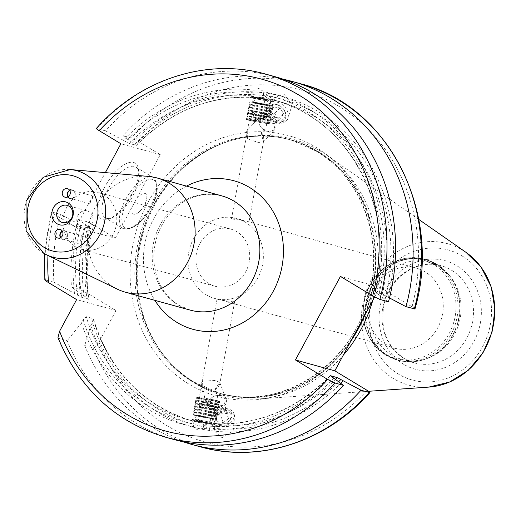 <?xml version="1.0" encoding="UTF-8"?>
<svg xmlns="http://www.w3.org/2000/svg" width="521" height="521" viewBox="0 0 521 521"><rect width="100%" height="100%" fill="white"/><g stroke="black" fill="none" stroke-linecap="round" stroke-linejoin="round"><path stroke-width="0.39" stroke-dasharray="2.6 1.95" d="M269.311 120.064A10.785 0.475 10.2 0 0 269.266 119.999A10.785 0.475 10.2 0 0 254.196 116.899A10.785 0.475 -169.8 0 0 248.152 116.19A10.785 0.475 -169.8 0 0 248.087 116.235A10.785 0.475 -169.8 0 0 263.209 119.387A10.785 0.475 10.2 0 0 269.311 120.064L270.809 117.792A11.853 0.521 10.2 0 1 264.101 117.043A11.853 0.521 -169.8 0 1 247.482 113.585A11.853 0.521 -169.8 0 1 247.553 113.532A11.853 0.521 -169.8 0 1 254.196 114.307A11.853 0.521 10.2 0 1 270.757 117.713A11.853 0.521 10.2 0 1 270.809 117.792M258.357 119.068A11.853 0.521 -169.8 0 0 263.574 119.96A11.853 0.521 10.2 0 0 267.761 120.559L268.328 122.552A11.853 0.521 -169.8 0 0 269.93 122.598A11.853 0.521 -169.8 0 0 269.95 122.578A11.853 0.521 -169.8 0 0 253.33 119.107A11.853 0.521 -169.8 0 0 246.615 118.371A11.853 0.521 -169.8 0 0 246.622 118.397A11.853 0.521 -169.8 0 0 256.417 120.657L258.357 119.068L264.062 117.251L267.761 120.559A11.853 0.521 -169.8 0 0 270.288 120.696A11.853 0.521 -169.8 0 0 270.236 120.631A11.853 0.521 -169.8 0 0 253.668 117.218A11.853 0.521 -169.8 0 0 247.026 116.444A11.853 0.521 -169.8 0 0 246.954 116.483A11.853 0.521 -169.8 0 0 258.357 119.068M255.407 121.673L255.479 121.634A10.667 0.469 10.2 0 1 247.579 119.765A10.667 0.469 10.2 0 1 253.61 120.41A10.667 0.469 10.2 0 1 268.556 123.555A10.667 0.469 10.2 0 1 267.553 123.549A10.667 0.469 10.2 0 1 262.532 122.871A10.667 0.469 10.2 0 1 255.479 121.634L255.407 121.673A11.853 0.521 10.2 0 1 246.407 119.537A11.853 0.521 10.2 0 1 258.162 121.126A11.853 0.521 10.2 0 1 269.735 123.744A11.853 0.521 10.2 0 1 268.51 123.757L268.328 122.552A11.853 0.521 10.2 0 1 263.235 121.842A11.853 0.521 10.2 0 1 256.417 120.657L260.285 116.522A9.782 7.463 43.4 0 1 266.465 114.718A9.782 7.463 43.4 0 1 274.964 121.035A9.782 7.463 43.4 0 1 274.489 129.963A9.782 7.463 43.4 0 1 268.308 131.767A9.782 7.463 43.4 0 1 259.803 125.45A9.782 7.463 43.4 0 1 260.285 116.522M256.293 102.65A11.853 0.521 -169.8 0 0 249.585 101.921A11.853 0.521 -169.8 0 0 249.585 101.927A11.853 0.521 -169.8 0 0 266.205 105.392A11.853 0.521 -169.8 0 0 272.913 106.134A11.853 0.521 -169.8 0 0 272.913 106.128A11.853 0.521 -169.8 0 0 256.293 102.65M257.113 98.13A11.853 0.521 -169.8 0 0 250.419 97.375A11.853 0.521 -169.8 0 0 250.399 97.394A11.853 0.521 -169.8 0 0 267.019 100.866A11.853 0.521 -169.8 0 0 273.733 101.602A11.853 0.521 -169.8 0 0 273.72 101.575A11.853 0.521 -169.8 0 0 257.113 98.13M388.477 301.828L378.858 294.665A171.266 154.327 105.5 0 0 263.86 91.722L258.859 88.44L254.124 90.179L253.629 92.933L250.653 95.988L250.399 97.394M129.286 143.464A165.502 149.13 105.5 0 1 251.044 95.831C249.846 96.164 252.451 96.821 258.865 97.818L259.171 97.857C212.809 93.982 171.884 109.82 136.391 145.366L129.286 143.464L123.386 140.299A171.266 154.327 105.5 0 1 254.124 90.179M266.628 93.181A171.266 154.327 -74.5 0 0 132.673 142.865L136.105 145.346A165.502 149.13 -74.5 0 1 258.865 97.818C263.157 97.74 265.58 97.114 266.133 95.936L266.628 93.181L269.956 93.708L269.461 96.463L273.134 100.084L273.987 100.195L273.733 101.602M268.51 123.757L266.036 123.236L265.957 127.997L261.171 132.132A9.782 7.463 43.4 0 1 263.177 141.386L263.359 141.725L274.489 129.963M261.171 132.132L263.177 141.386C264.44 141.881 262.786 142.226 258.221 142.422L247.54 138.905L247.228 131.683L247.573 129.976L255.479 121.634M266.036 123.236A8.89 0.391 -169.8 0 0 266.817 123.216A8.89 0.391 -169.8 0 0 254.352 120.611A8.89 0.391 -169.8 0 0 249.325 120.064A8.89 0.391 -169.8 0 0 255.765 121.608M244.102 220.702L236.671 218.651L231.5 218.866L244.102 220.702M221.953 300.226L234.554 302.063L229.383 302.284L221.953 300.226M215.948 400.89A8.89 0.391 -169.8 0 0 216.729 400.87A8.89 0.391 -169.8 0 0 204.265 398.265A8.89 0.391 -169.8 0 0 199.237 397.712A8.89 0.391 -169.8 0 0 205.678 399.255L201.047 387.65L204.069 379.874L215.264 380.564L219.706 382.362L214.672 389.903L217.596 396.09L215.948 400.89L217.465 401.203A10.667 0.469 -169.8 0 0 218.475 401.163A10.667 0.469 -169.8 0 0 203.522 398.057A10.667 0.469 -169.8 0 0 197.498 397.38A10.667 0.469 -169.8 0 0 205.391 399.288L205.678 399.255M226.147 399.392A9.782 6.975 -20.1 0 0 220.728 395.517A9.782 6.975 -20.1 0 0 210.784 398.337A9.782 6.975 -20.1 0 0 207.781 406.106A9.782 6.975 -20.1 0 0 213.2 409.975A9.782 6.975 -20.1 0 0 223.144 407.162A9.782 6.975 -20.1 0 0 226.147 399.392L219.706 382.362A9.782 6.975 -20.1 0 1 214.672 389.903M245.228 222.109A41.485 37.382 -74.5 0 0 236.723 218.442A41.485 37.382 -74.5 0 0 191.285 243.6A41.485 37.382 -74.5 0 0 206.114 294.749A41.485 37.382 105.5 0 0 214.613 298.416A41.485 37.382 105.5 0 0 260.057 273.258A41.485 37.382 105.5 0 0 245.228 222.109M394.514 348.158A41.485 37.382 105.5 0 0 439.958 323A41.485 37.382 105.5 0 0 425.123 271.851A41.485 37.382 -74.5 0 0 416.624 268.185A41.485 37.382 -74.5 0 0 371.18 293.343A41.485 37.382 -74.5 0 0 386.009 344.492A41.485 37.382 105.5 0 0 394.514 348.158L225.248 301.359M247.573 129.976A9.782 7.463 -136.6 0 0 247.54 138.905M266.094 116.124A8.727 6.662 -136.6 0 0 259.145 122.5A8.727 6.662 -136.6 0 0 267.742 131.344A8.727 6.662 43.4 0 0 274.697 124.968A8.727 6.662 43.4 0 0 266.094 116.124M230.705 229.077A29.632 26.701 -74.5 0 1 236.781 231.695A29.632 26.701 105.5 0 1 247.371 268.23A29.632 26.701 105.5 0 1 214.912 286.205A29.632 26.701 105.5 0 1 208.843 283.587A29.632 26.701 -74.5 0 1 198.247 247.052A29.632 26.701 -74.5 0 1 230.705 229.077L97.792 192.327A29.632 26.701 -74.5 0 0 65.333 210.302A29.632 26.701 -74.5 0 0 75.929 246.837A29.632 26.701 105.5 0 0 81.999 249.455A29.632 26.701 105.5 0 0 114.457 231.48A29.632 26.701 105.5 0 0 103.868 194.945A29.632 26.701 -74.5 0 0 97.792 192.327M87.261 210.94A8.89 8.01 -74.5 0 1 89.078 211.721A8.89 8.01 105.5 0 1 92.256 222.682A8.89 8.01 105.5 0 1 82.52 228.074A8.89 8.01 105.5 0 1 80.696 227.293A8.89 8.01 -74.5 0 1 77.518 216.332A8.89 8.01 -74.5 0 1 87.261 210.94L67.111 205.365M84.337 245.046C79.765 245 79.251 235.056 83.809 236.339C88.296 236.241 89.351 246.374 84.337 245.046L62.767 239.106A4.148 3.738 105.5 0 1 60.729 237.569M83.809 236.339L64.975 231.109A4.148 3.738 -74.5 0 0 64.604 231.031A4.148 3.738 105.5 0 0 62.442 231.383M93.168 196.104L89.332 203.626L89.69 203.704L93.533 196.183L93.168 196.104M117.284 289.129A59.264 53.402 105.5 0 1 113.35 286.986A59.264 53.402 -74.5 0 1 90.517 218.494A59.264 53.402 -74.5 0 1 148.452 176.417M47.978 255.505A182.396 164.349 105.5 0 1 54.256 214.222L75.903 227.299L105.346 172.62M374.592 297.003L379.816 287.305L340.428 276.417M378.858 294.665L375.127 292.183C396.52 208.96 348.744 118.58 273.974 100.078A165.502 149.13 105.5 0 1 375.426 292.183L382.238 294.072L388.145 297.231A171.266 154.327 -74.5 0 0 269.956 93.708M389.48 297.94L388.145 297.231M414.332 308.973C415.563 309.227 414.801 308.491 412.046 306.778L379.816 287.305M54.256 214.222C51.501 212.509 50.739 211.773 51.97 212.027L60.553 214.398A188.322 169.69 -74.5 0 0 53.93 282.258L44.832 279.907M44.643 253.805L51.364 212.014L51.97 212.027A188.322 169.69 105.5 0 0 45.347 279.888M57.968 337.706L58.612 338.337L67.189 340.708A188.322 169.69 -74.5 0 0 174.327 439.62M274.704 76.6A188.322 169.69 -74.5 0 0 105.529 130.862L96.359 128.446M60.553 214.398L84.311 227A165.502 149.13 -74.5 0 0 81.908 297.413L53.93 282.258M90.752 325.56A171.266 154.327 -74.5 0 0 205.88 429.929L206.375 427.174C206.277 425.937 204.225 424.504 200.227 422.87L192.425 420.766L193.897 424.022L193.402 426.777A171.266 154.327 105.5 0 1 81.465 322.987L83.191 319.777L86.284 316.683L93.096 318.565L92.478 322.349L90.752 325.56L84.715 345.553L93.044 347.859C94.692 347.95 96.672 346.035 98.99 342.108L116.014 310.49L87.964 293.544L79.778 289.409L71.449 287.104L88.961 299.282C85.144 275.902 85.965 252.438 91.422 228.888L84.311 227M81.908 297.413L88.72 299.295A165.502 149.13 -74.5 0 1 91.123 228.882L89.957 227.775A168.465 151.8 -74.5 0 0 86.909 297.791M79.778 289.409A188.322 169.69 105.5 0 1 86.401 221.549L78.072 219.243L89.957 227.775M86.401 221.549L93.643 225.111L115.291 238.188L75.903 227.299M116.014 310.49L76.626 299.595M81.465 322.987L67.189 340.708M192.073 420.74L192.425 420.766A165.502 149.13 105.5 0 1 185.763 419.112L192.575 420.994A165.502 149.13 -74.5 0 1 93.096 318.565L93.422 318.937C110.27 371.792 143.321 405.813 192.575 420.994A165.502 149.13 -74.5 0 0 200.227 422.87M78.404 223.835A171.266 154.327 -74.5 0 0 74.77 293.505M123.386 140.299L105.529 130.862M333.876 378.2A171.266 154.327 105.5 0 1 203.138 428.321L197.29 429.753L193.402 426.777M263.86 91.722L263.359 94.477L267.312 98.417A165.502 149.13 105.5 0 1 273.974 100.078L280.786 101.96A165.502 149.13 -74.5 0 0 273.134 100.084L267.312 98.417M330.275 375.901A165.502 149.13 105.5 0 1 208.7 423.352L203.633 425.566L203.138 428.321M192.425 420.766L185.763 419.112A165.502 149.13 105.5 0 1 86.284 316.683M208.7 423.352C214.6 424.322 216.534 424.915 214.496 425.136L209.709 427.702L209.208 430.457A171.266 154.327 -74.5 0 0 340.734 383.3M215.655 423.54A11.853 0.521 -169.8 0 0 199.035 420.063A11.853 0.521 -169.8 0 0 192.321 419.327A11.853 0.521 -169.8 0 0 192.334 419.353A11.853 0.521 -169.8 0 0 208.941 422.805A11.853 0.521 -169.8 0 0 215.635 423.56A11.853 0.521 -169.8 0 0 215.655 423.54L215.401 424.947L214.496 425.136A165.502 149.13 -74.5 0 0 335.504 379.412M382.238 294.072A165.502 149.13 -74.5 0 0 280.786 101.96L273.134 100.084M87.691 226.407A171.266 154.327 -74.5 0 0 84.057 296.071M78.072 219.243A188.322 169.69 -74.5 0 0 71.449 287.104M283.391 79.283A188.322 169.69 -74.5 0 0 123.054 135.707L132.673 142.865M209.208 430.457L205.88 429.929M84.715 345.553A188.322 169.69 -74.5 0 0 183.164 441.782M115.291 238.188L160.273 154.652L138.625 141.569L131.383 138.006L123.054 135.707M283.854 94.034L292.216 104.48L287.527 119.635L278.598 123.203L270.236 112.757L274.925 97.603L283.854 94.034M221.835 437.855L233.161 430.991L234.613 415.654L227.091 408.692L215.766 415.55L214.313 430.887L221.835 437.855M418.708 219.374L326.452 155.037A132.757 119.622 105.5 0 0 320.382 151.09A132.757 119.622 -74.5 0 0 222.995 143.275A132.757 119.622 -74.5 0 0 164.219 355.856A132.757 119.622 -74.5 0 0 195.219 383.541A132.757 119.622 105.5 0 0 259.022 398.917A132.757 119.622 105.5 0 0 343.209 355.283M326.452 155.037A132.757 119.622 105.5 0 1 372.756 300.409M450.86 277.276A50.374 45.392 105.5 0 0 439.099 266.772A50.374 45.392 -74.5 0 0 428.776 262.324A50.374 45.392 -74.5 0 0 373.59 292.874A50.374 45.392 -74.5 0 0 391.603 354.983A50.374 45.392 105.5 0 0 401.925 359.431A50.374 45.392 105.5 0 0 428.555 357.947L426.406 358.78A52.035 46.883 105.5 0 1 388.236 355.719A52.035 46.883 -74.5 0 1 372.359 285.749A52.035 46.883 -74.5 0 1 437.295 264.609A52.035 46.883 105.5 0 1 449.441 275.459A52.035 46.883 105.5 0 1 426.406 358.78C417.113 362.31 407.806 362.824 398.48 360.324A52.152 46.994 105.5 0 1 387.793 355.713A52.152 46.994 -74.5 0 1 369.148 291.415A52.152 46.994 -74.5 0 1 426.282 259.79L424.543 259.308A52.152 46.994 -74.5 0 0 367.409 290.933A52.152 46.994 -74.5 0 0 386.054 355.237A52.152 46.994 105.5 0 0 396.742 359.842A52.152 46.994 105.5 0 0 453.876 328.217A52.152 46.994 105.5 0 0 435.23 263.913A52.152 46.994 -74.5 0 0 424.543 259.308C399.913 251.747 371.134 270.497 364.765 297.875C359.718 322.701 366.758 341.796 385.892 355.166L398.48 360.324A52.152 46.994 105.5 0 0 455.608 328.699A52.152 46.994 105.5 0 0 436.963 264.394A52.152 46.994 -74.5 0 0 426.282 259.79L437.126 264.466L449.441 275.459L450.86 277.276A50.374 45.392 105.5 0 1 428.555 357.947M160.273 154.652L120.885 143.763M104.584 187.241A32.595 13.702 121.1 0 0 108.707 219.015A32.595 13.702 121.1 0 0 131.839 194.776A32.595 13.702 121.1 0 0 138.586 169.572A32.595 13.702 121.1 0 0 125.437 164.017A32.595 13.702 121.1 0 0 104.584 187.241M139.035 172.907A29.632 12.458 -58.9 0 0 135.838 167.039A29.632 12.458 -58.9 0 0 108.127 188.973A29.632 12.458 121.1 0 0 105.19 217.765A29.632 12.458 121.1 0 0 111.872 217.863A29.632 12.458 121.1 0 0 132.901 195.824A29.632 12.458 -58.9 0 0 139.035 172.907L138.586 169.572M134.431 202.435A11.853 4.982 -58.9 0 1 143.503 193.421A11.853 4.982 -58.9 0 1 146.466 199.817A11.853 4.982 -58.9 0 1 144.337 205.17A11.853 4.982 121.1 0 1 139.146 211.923A11.853 4.982 121.1 0 1 132.36 212.939A11.853 4.982 121.1 0 1 134.431 202.435M268.621 104.259A12.152 9.274 -136.6 0 1 276.299 102.018A12.152 9.274 43.4 0 1 286.863 109.866A12.152 9.274 43.4 0 1 286.27 120.963A12.152 9.274 43.4 0 1 278.598 123.203A12.152 9.274 -136.6 0 1 268.028 115.356A12.152 9.274 -136.6 0 1 268.621 104.259L274.925 97.603M277.869 121.96A10.081 7.698 43.4 0 1 267.937 111.741A10.081 7.698 43.4 0 1 275.967 104.382A10.081 7.698 43.4 0 1 285.899 114.6A10.081 7.698 43.4 0 1 277.869 121.96M276.605 104.864A8.89 6.786 -136.6 0 0 269.526 111.351A8.89 6.786 -136.6 0 0 278.286 120.358A8.89 6.786 43.4 0 0 285.371 113.871A8.89 6.786 43.4 0 0 276.605 104.864M281.053 118.26L274.958 117.29L271.35 111.644L273.838 106.961L279.94 107.932L283.548 113.578L281.053 118.26L275.791 123.822L269.696 122.852L266.088 117.205L268.575 112.523L274.671 113.493L278.279 119.14L275.791 123.822M274.958 117.29L269.696 122.852M283.548 113.578L278.279 119.14M279.94 107.932L274.671 113.493M273.838 106.961L268.575 112.523M271.35 111.644L266.088 117.205M217.739 426.647A12.152 8.662 -20.1 0 0 230.093 423.15A12.152 8.662 -20.1 0 0 233.825 413.498A12.152 8.662 -20.1 0 0 227.091 408.692A12.152 8.662 159.9 0 0 214.737 412.183A12.152 8.662 159.9 0 0 211.005 421.841A12.152 8.662 159.9 0 0 217.739 426.647M226.01 409.428A10.081 7.19 -20.1 0 0 213.148 415.458A10.081 7.19 -20.1 0 0 218.247 424.335A10.081 7.19 -20.1 0 0 231.116 418.311A10.081 7.19 -20.1 0 0 226.01 409.428M218.996 424.237A8.89 6.337 159.9 0 1 214.496 416.409A8.89 6.337 159.9 0 1 225.84 411.102A8.89 6.337 -20.1 0 1 230.334 418.93A8.89 6.337 -20.1 0 1 218.996 424.237M227.749 413.772L221.646 412.801L216.319 416.702L217.088 421.567L223.183 422.531L228.511 418.637L227.749 413.772L224.896 405.963L218.794 404.999L213.467 408.894L214.235 413.759L220.331 414.729L225.658 410.828L224.896 405.963M221.646 412.801L218.794 404.999M228.511 418.637L225.658 410.828M216.319 416.702L213.467 408.894M217.088 421.567L214.235 413.759M223.183 422.531L220.331 414.729M269.839 117.153A10.785 0.475 10.2 0 0 269.793 117.088A10.785 0.475 10.2 0 0 254.717 113.982A10.785 0.475 -169.8 0 0 248.68 113.278A10.785 0.475 -169.8 0 0 248.615 113.324A10.785 0.475 -169.8 0 0 263.737 116.476A10.785 0.475 10.2 0 0 269.839 117.153L271.337 114.874A11.853 0.521 10.2 0 1 264.629 114.132A11.853 0.521 -169.8 0 1 248.009 110.667A11.853 0.521 -169.8 0 1 248.081 110.615A11.853 0.521 -169.8 0 1 254.717 111.39A11.853 0.521 10.2 0 1 271.285 114.802A11.853 0.521 10.2 0 1 271.337 114.874M270.366 114.242A10.785 0.475 10.2 0 0 270.321 114.171A10.785 0.475 10.2 0 0 255.244 111.071A10.785 0.475 -169.8 0 0 249.201 110.361A10.785 0.475 -169.8 0 0 249.136 110.413A10.785 0.475 -169.8 0 0 264.264 113.565A10.785 0.475 10.2 0 0 270.366 114.242L271.858 111.963A11.853 0.521 10.2 0 1 265.15 111.22A11.853 0.521 -169.8 0 1 248.537 107.756A11.853 0.521 -169.8 0 1 248.608 107.704A11.853 0.521 -169.8 0 1 255.244 108.479A11.853 0.521 10.2 0 1 271.812 111.891A11.853 0.521 10.2 0 1 271.858 111.963M270.887 111.325A10.785 0.475 10.2 0 0 270.848 111.26A10.785 0.475 10.2 0 0 255.772 108.16A10.785 0.475 -169.8 0 0 249.728 107.45A10.785 0.475 -169.8 0 0 249.663 107.495A10.785 0.475 -169.8 0 0 264.785 110.647A10.785 0.475 10.2 0 0 270.887 111.325L272.385 109.052A11.853 0.521 10.2 0 1 265.677 108.303A11.853 0.521 -169.8 0 1 249.058 104.838A11.853 0.521 -169.8 0 1 249.129 104.793A11.853 0.521 -169.8 0 1 255.772 105.568A11.853 0.521 10.2 0 1 272.333 108.974A11.853 0.521 10.2 0 1 272.385 109.052M271.415 108.414A10.785 0.475 10.2 0 0 271.369 108.348A10.785 0.475 10.2 0 0 256.293 105.242A10.785 0.475 -169.8 0 0 250.256 104.539A10.785 0.475 -169.8 0 0 250.191 104.584A10.785 0.475 -169.8 0 0 265.313 107.736A10.785 0.475 10.2 0 0 271.415 108.414L272.913 106.134L270.288 120.696M257.817 97.101A10.667 0.469 10.2 0 1 272.77 100.201A10.667 0.469 10.2 0 1 266.732 99.563A10.667 0.469 10.2 0 1 251.793 96.418A10.667 0.469 10.2 0 1 257.817 97.101M257.595 102.728A8.864 0.391 -169.8 0 0 252.581 102.181A8.864 0.391 -169.8 0 0 252.587 102.194A8.864 0.391 -169.8 0 0 265 104.773A8.864 0.391 10.2 0 0 270.008 105.34A8.864 0.391 10.2 0 1 270.008 105.34A8.864 0.391 10.2 0 0 257.595 102.728M264.727 105.177A8.401 0.371 -169.8 0 0 269.468 105.711A8.401 0.371 -169.8 0 0 269.481 105.691A8.401 0.371 -169.8 0 0 257.706 103.236A8.401 0.371 -169.8 0 0 252.952 102.709A8.401 0.371 -169.8 0 0 252.959 102.735A8.401 0.371 -169.8 0 0 264.727 105.177A8.89 3.836 -81 0 0 262.278 98.332M216.567 404.316A11.853 0.521 -169.8 0 0 219.028 404.485A11.853 0.521 -169.8 0 0 219.1 404.446A11.853 0.521 -169.8 0 0 202.48 400.975A11.853 0.521 -169.8 0 0 195.766 400.239A11.853 0.521 -169.8 0 0 195.818 400.304A11.853 0.521 -169.8 0 0 207.169 402.824A11.853 0.521 -169.8 0 0 212.386 403.71A11.853 0.521 10.2 0 0 216.567 404.316L211.897 406.419L207.169 402.824L205.906 400.642A11.853 0.521 -169.8 0 0 212.724 401.828A11.853 0.521 -169.8 0 0 217.817 402.538L216.567 404.316M209.761 418.278A11.853 0.521 -169.8 0 0 216.469 419.014A11.853 0.521 -169.8 0 0 216.469 419.001A11.853 0.521 -169.8 0 0 199.849 415.537A11.853 0.521 -169.8 0 0 193.141 414.794A11.853 0.521 -169.8 0 0 193.141 414.807A11.853 0.521 -169.8 0 0 209.761 418.278M196.788 400.929A10.785 0.475 -169.8 0 1 196.743 400.864A10.785 0.475 -169.8 0 1 202.845 401.541A10.785 0.475 10.2 0 1 217.967 404.693A10.785 0.475 10.2 0 1 217.902 404.739A10.785 0.475 10.2 0 1 211.858 404.035A10.785 0.475 -169.8 0 1 196.788 400.929L195.818 400.304M212.444 400.525A10.667 0.469 -169.8 0 0 217.465 401.203L218.423 401.404A11.853 0.521 -169.8 0 0 219.647 401.398A11.853 0.521 -169.8 0 0 208.074 398.78A11.853 0.521 -169.8 0 0 196.319 397.184A11.853 0.521 -169.8 0 0 205.32 399.327L205.391 399.288A10.667 0.469 -169.8 0 0 212.444 400.525M218.423 401.404L217.817 402.538A11.853 0.521 -169.8 0 0 219.439 402.564A11.853 0.521 -169.8 0 0 219.432 402.538A11.853 0.521 -169.8 0 0 202.819 399.086A11.853 0.521 -169.8 0 0 196.124 398.331A11.853 0.521 -169.8 0 0 196.111 398.35A11.853 0.521 -169.8 0 0 205.906 400.642L205.32 399.327M201.073 387.748A9.782 6.975 159.9 0 1 201.041 387.663A9.782 6.975 159.9 0 1 204.069 379.874M213.35 408.51A8.727 6.226 159.9 0 1 208.934 400.818A8.727 6.226 159.9 0 1 220.07 395.602A8.727 6.226 -20.1 0 1 224.486 403.293A8.727 6.226 -20.1 0 1 213.35 408.51M201.953 403.886A11.853 0.521 -169.8 0 0 195.245 403.143A11.853 0.521 -169.8 0 0 195.297 403.215A11.853 0.521 -169.8 0 0 211.865 406.627A11.853 0.521 10.2 0 0 218.501 407.402A11.853 0.521 10.2 0 0 218.573 407.35A11.853 0.521 10.2 0 0 201.953 403.886M196.261 403.847A10.785 0.475 -169.8 0 1 196.215 403.775A10.785 0.475 -169.8 0 1 202.317 404.452A10.785 0.475 10.2 0 1 217.439 407.604A10.785 0.475 10.2 0 1 217.374 407.656A10.785 0.475 10.2 0 1 211.337 406.947A10.785 0.475 -169.8 0 1 196.261 403.847L195.297 403.215M201.425 406.797A11.853 0.521 -169.8 0 0 194.717 406.054A11.853 0.521 -169.8 0 0 194.769 406.126A11.853 0.521 -169.8 0 0 211.337 409.539A11.853 0.521 10.2 0 0 217.973 410.314A11.853 0.521 10.2 0 0 218.045 410.261A11.853 0.521 10.2 0 0 201.425 406.797M195.733 406.758A10.785 0.475 -169.8 0 1 195.688 406.693A10.785 0.475 -169.8 0 1 201.79 407.37A10.785 0.475 10.2 0 1 216.918 410.522A10.785 0.475 10.2 0 1 216.853 410.568A10.785 0.475 10.2 0 1 210.81 409.864A10.785 0.475 -169.8 0 1 195.733 406.758L194.769 406.126M200.904 409.714A11.853 0.521 -169.8 0 0 194.196 408.972A11.853 0.521 -169.8 0 0 194.242 409.044A11.853 0.521 -169.8 0 0 210.81 412.45A11.853 0.521 10.2 0 0 217.452 413.231A11.853 0.521 10.2 0 0 217.524 413.179A11.853 0.521 10.2 0 0 200.904 409.714M195.206 409.669A10.785 0.475 -169.8 0 1 195.167 409.604A10.785 0.475 -169.8 0 1 201.269 410.281A10.785 0.475 10.2 0 1 216.391 413.433A10.785 0.475 10.2 0 1 216.326 413.479A10.785 0.475 10.2 0 1 210.282 412.775A10.785 0.475 -169.8 0 1 195.206 409.669L194.242 409.044M200.377 412.625A11.853 0.521 -169.8 0 0 193.669 411.883A11.853 0.521 -169.8 0 0 193.721 411.955A11.853 0.521 -169.8 0 0 210.282 415.367A11.853 0.521 10.2 0 0 216.925 416.142A11.853 0.521 10.2 0 0 216.996 416.09A11.853 0.521 10.2 0 0 200.377 412.625M194.685 412.586A10.785 0.475 -169.8 0 1 194.639 412.521A10.785 0.475 -169.8 0 1 200.741 413.192A10.785 0.475 10.2 0 1 215.863 416.351A10.785 0.475 10.2 0 1 215.798 416.396A10.785 0.475 10.2 0 1 209.761 415.686A10.785 0.475 -169.8 0 1 194.685 412.586L193.721 411.955M199.322 421.365A10.667 0.469 -169.8 0 0 193.284 420.727A10.667 0.469 -169.8 0 0 208.237 423.833A10.667 0.469 -169.8 0 0 214.261 424.511A10.667 0.469 -169.8 0 0 199.322 421.365M201.054 416.155A8.864 0.391 10.2 0 1 213.473 418.734A8.864 0.391 10.2 0 1 213.473 418.754A8.864 0.391 10.2 0 1 208.459 418.207A8.864 0.391 -169.8 0 1 196.039 415.608A8.864 0.391 -169.8 0 1 196.046 415.595A8.864 0.391 -169.8 0 1 201.054 416.155M208.348 417.699A8.401 0.371 10.2 0 1 196.573 415.244A8.401 0.371 10.2 0 1 196.586 415.217A8.401 0.371 10.2 0 1 201.327 415.758A8.401 0.371 10.2 0 1 213.096 418.2A8.401 0.371 10.2 0 1 213.102 418.22A8.401 0.371 10.2 0 1 208.348 417.699A8.89 3.836 99 0 1 203.958 422.642A8.89 8.89 0 0 0 213.102 418.22M67.841 196.918A4.448 4.005 -74.5 0 0 70.042 198.605A4.448 4.005 -74.5 0 0 70.439 198.69A4.448 4.005 105.5 0 0 75.141 195.167A4.448 4.005 105.5 0 0 72.412 190.035A4.448 4.005 105.5 0 0 72.015 189.95A4.448 4.005 -74.5 0 0 69.658 190.347M93.533 196.183L72.334 190.321A4.148 3.738 105.5 0 0 71.963 190.237A4.148 3.738 -74.5 0 0 69.801 190.595M68.088 196.782A4.148 3.738 -74.5 0 0 70.127 198.319A4.148 3.738 -74.5 0 0 70.491 198.397A4.148 3.738 105.5 0 0 74.881 195.108A4.148 3.738 105.5 0 0 72.334 190.321M60.104 229.455L65.053 230.823A4.448 4.005 -74.5 0 1 67.789 235.954A4.448 4.005 -74.5 0 1 63.08 239.478A4.448 4.005 105.5 0 1 62.689 239.393A4.448 4.005 105.5 0 1 60.488 237.706M62.305 231.135A4.448 4.005 105.5 0 1 64.656 230.738A4.448 4.005 -74.5 0 1 65.053 230.823M64.975 231.109A4.148 3.738 -74.5 0 1 67.528 235.902A4.148 3.738 -74.5 0 1 63.132 239.185A4.148 3.738 105.5 0 1 62.767 239.106M256.781 111.494L252.757 111.064L266.752 113.578L256.781 111.494A8.89 3.836 99 0 0 259.119 115.812A8.89 3.836 -81 0 0 259.302 115.851A8.89 8.89 0 0 0 266.745 113.591L266.14 116.86L252.164 114.314L266.166 116.841M203.919 404.53L213.89 406.614L199.888 404.088L203.919 404.53M203.327 407.793L213.297 409.877L199.302 407.35L203.327 407.793A8.89 3.836 -81 0 1 206.752 405.077A8.89 3.836 -81 0 1 206.935 405.117A8.89 3.836 99 0 1 209.273 409.434M43.725 253.265A44.878 40.443 105.5 0 1 26.434 201.399A44.878 40.443 105.5 0 1 70.302 169.54M221.822 195.876A59.264 53.402 -74.5 0 0 156.899 231.819A59.264 53.402 -74.5 0 0 178.084 304.889A59.264 53.402 -74.5 0 0 190.23 310.125L178.898 305.234C169.683 299.627 162.78 291.298 158.195 280.252C153.115 267.306 152.464 253.649 156.235 239.282C159.348 228.25 164.734 218.781 172.386 210.881C182.851 199.484 201.712 190.666 221.822 195.876M186.492 186.108A77.049 69.423 -74.5 0 0 154.906 300.356M165.75 437.249A188.322 169.69 105.5 0 1 58.612 338.337M96.952 128.492A188.322 169.69 105.5 0 1 266.12 74.229M80.67 225.209A168.465 151.8 -74.5 0 0 77.616 295.225M376.592 293.297A168.465 151.8 -74.5 0 0 263.359 94.477M203.633 425.566A168.465 151.8 -74.5 0 0 331.61 376.833M253.629 92.933A168.465 151.8 -74.5 0 0 125.652 141.666M83.191 319.777A168.465 151.8 -74.5 0 0 193.897 424.022M269.461 96.463A168.465 151.8 105.5 0 1 385.879 295.863M338.63 381.737A168.465 151.8 105.5 0 1 209.709 427.702M134.939 144.239A168.465 151.8 105.5 0 1 266.133 95.936M206.375 427.174A168.465 151.8 105.5 0 1 92.478 322.349M300.552 83.751A188.322 169.69 -74.5 0 0 131.383 138.006M93.044 347.859A188.322 169.69 -74.5 0 0 200.181 446.771M87.964 293.544A182.396 164.349 105.5 0 1 93.643 225.111M138.625 141.569A182.396 164.349 105.5 0 1 338.826 106.264A182.396 164.349 105.5 0 1 412.046 306.778M367.064 390.32A182.396 164.349 105.5 0 1 98.99 342.108M351.362 340.141A135.128 121.758 105.5 0 1 189.149 384.244A135.128 121.758 -74.5 0 1 147.905 202.539A135.128 121.758 -74.5 0 1 316.547 147.645A135.128 121.758 105.5 0 1 363.28 318.005M316.351 151.168A131.572 118.554 105.5 0 1 363.391 313.382A131.572 118.554 105.5 0 1 219.269 393.173A131.572 118.554 105.5 0 1 192.308 381.548A131.572 118.554 -74.5 0 1 145.274 219.328A131.572 118.554 -74.5 0 1 289.396 139.543A131.572 118.554 -74.5 0 1 316.351 151.168M361.756 320.845A131.572 118.554 105.5 0 0 317.777 151.559A131.572 118.554 -74.5 0 0 290.816 139.934A131.572 118.554 -74.5 0 0 146.694 219.725A131.572 118.554 -74.5 0 0 193.734 381.939A131.572 118.554 105.5 0 0 220.689 393.563L219.269 393.173C279.588 411.779 351.278 366.029 368.36 297.511C384.7 241.177 361.893 177.544 316.188 151.097L290.816 139.934C267.794 133.741 244.727 135.03 221.614 143.809A131.696 118.664 -74.5 0 0 163.307 354.69A131.696 118.664 -74.5 0 0 194.059 382.153A131.696 118.664 105.5 0 0 350.783 341.222M353.707 335.811A131.572 118.554 105.5 0 1 220.689 393.563L193.897 382.01C182.181 374.912 171.989 365.807 163.307 354.69L164.219 355.856M222.995 143.275L221.614 143.809A131.696 118.664 -74.5 0 1 318.22 151.559A131.696 118.664 105.5 0 1 364.739 315.296M428.77 387.103A73.344 66.089 105.5 0 1 393.518 378.611A73.344 66.089 105.5 0 1 371.134 279.985A73.344 66.089 105.5 0 1 462.668 250.191A73.344 66.089 105.5 0 1 466.021 252.372M462.023 255.909A67.476 60.801 105.5 0 1 482.615 346.647A67.476 60.801 105.5 0 1 398.402 374.058A67.476 60.801 105.5 0 1 377.81 283.326A67.476 60.801 105.5 0 1 462.023 255.909M403.671 364.277A56.301 50.732 105.5 0 1 386.491 288.569A56.301 50.732 105.5 0 1 456.754 265.69A56.301 50.732 105.5 0 1 473.934 341.405A56.301 50.732 105.5 0 1 403.671 364.277M403.99 358.402A50.374 45.392 105.5 0 1 385.976 296.293A50.374 45.392 105.5 0 1 441.163 265.749A50.374 45.392 105.5 0 1 451.486 270.197A50.374 45.392 105.5 0 1 469.493 332.307A50.374 45.392 105.5 0 1 414.312 362.857A50.374 45.392 105.5 0 1 403.99 358.402M433.687 264.538A51.11 46.056 -74.5 0 0 369.897 285.3A51.11 46.056 -74.5 0 0 385.494 354.033A51.11 46.056 105.5 0 0 449.284 333.271A51.11 46.056 105.5 0 0 433.687 264.538M125.613 199.543A29.632 12.458 -58.9 0 1 153.33 177.602A29.632 12.458 -58.9 0 1 150.387 206.394A29.632 12.458 -58.9 0 1 122.676 228.328A29.632 12.458 -58.9 0 1 125.613 199.543M127.743 200.585A27.854 11.709 -58.9 0 1 152.516 179.413A27.854 11.709 -58.9 0 1 151.025 207.019A27.854 11.709 -58.9 0 1 126.251 228.191A27.854 11.709 -58.9 0 1 127.743 200.585M258.077 97.173A10.049 0.443 10.2 0 1 271.226 99.752A10.049 0.443 10.2 0 1 266.472 99.491L271.715 100.149L270.783 101.067A8.864 0.391 10.2 0 1 265.769 100.52A8.864 0.391 -169.8 0 1 253.349 97.922L252.802 96.737L266.452 99.485A10.049 0.443 -169.8 0 1 253.323 96.913A10.049 0.443 -169.8 0 1 258.077 97.173M252.959 102.735L252.587 102.194L253.349 97.922A8.864 0.391 -169.8 0 1 258.364 98.476A8.864 0.391 10.2 0 1 270.783 101.067L270.015 105.327L269.468 105.711M199.582 421.437A10.049 0.443 -169.8 0 0 194.828 421.176A10.049 0.443 -169.8 0 0 207.977 423.762A10.049 0.443 10.2 0 0 212.731 424.022A10.049 0.443 10.2 0 0 199.582 421.437M213.473 418.754L212.711 423.006A8.864 0.391 10.2 0 0 200.285 420.408A8.864 0.391 -169.8 0 0 195.271 419.861A8.864 0.391 -169.8 0 0 207.69 422.459A8.864 0.391 10.2 0 0 212.711 423.006L213.252 424.198L194.346 420.786L195.271 419.861L196.039 415.608M203.776 422.603A8.89 3.836 99 0 0 203.958 422.642A8.89 8.89 0 0 1 196.573 415.244M262.727 113.142A8.89 3.836 -81 0 1 259.302 115.851A8.89 8.89 0 0 1 252.757 111.064M248.152 116.19L247.026 116.444M246.615 118.371L246.407 119.537M269.95 122.578L269.735 123.744M250.191 104.584L249.585 101.927L246.954 116.483M268.556 123.555L269.93 122.598M247.579 119.765L246.622 118.397M266.817 123.216L265.957 127.997M263.535 141.432L248.992 222.024M234.554 302.063L220.018 382.655M217.596 396.09L216.729 400.87M416.624 268.185L247.358 221.386M240.806 219.575L236.723 218.442M249.325 120.064L247.508 130.126M247.228 131.683L231.5 218.866M217.062 298.904L201.334 386.087M201.06 387.722L199.237 397.712M253.213 123.991L255.414 121.667M218.696 299.549L214.613 298.416M214.912 286.205L81.999 249.455M82.52 228.074L62.37 222.506M208.433 423.319C254.424 426.823 294.997 410.952 330.158 375.7M368.588 391.291L259.022 398.917M401.925 359.431L414.312 362.857L404.257 358.52C385.911 345.762 379.334 327.09 384.511 302.493C391.134 276.039 418.578 258.709 441.163 265.749L428.776 262.324M111.872 217.863L108.707 219.015M135.838 167.039L153.33 177.602C159.244 183.294 158.534 193.102 151.214 207.032C141.666 223.672 132.152 230.77 122.676 228.328L105.19 217.765M139.146 211.923L144.695 207.013L146.466 199.817M286.27 120.963L287.527 119.635M234.613 415.654L233.825 413.498M214.313 430.887L211.005 421.841M269.266 119.999L270.236 120.631M248.087 116.235L247.482 113.585M248.68 113.278L247.553 113.532M269.793 117.088L270.757 117.713M248.615 113.324L248.009 110.667M249.201 110.361L248.081 110.615M270.321 114.171L271.285 114.802M249.136 110.413L248.537 107.756M249.728 107.45L248.608 107.704M270.848 111.26L271.812 111.891M249.663 107.495L249.058 104.838M250.256 104.539L249.129 104.793M271.369 108.348L272.333 108.974M272.77 100.201L273.72 101.575M251.793 96.418L250.419 97.375M269.481 105.691A8.89 8.89 0 0 0 252.952 102.709M219.1 404.446L216.469 419.014L215.863 416.351M217.902 404.739L219.028 404.485M218.475 401.163L219.432 402.538M196.319 397.184L196.111 398.35L197.498 397.38M219.647 401.398L219.439 402.564M195.766 400.239L193.141 414.807M192.321 419.327L192.067 420.74M207.781 406.106L203.665 394.846M196.743 400.864L195.245 403.143M217.967 404.693L218.573 407.35M217.374 407.656L218.501 407.402M196.215 403.775L194.717 406.054M217.439 407.604L218.045 410.261M216.853 410.568L217.973 410.314M195.688 406.693L194.196 408.972M216.918 410.522L217.524 413.179M216.326 413.479L217.452 413.231M195.167 409.604L193.669 411.883M216.391 413.433L216.996 416.09M215.798 416.396L216.925 416.142M194.639 412.521L193.141 414.794M193.284 420.727L192.334 419.353M214.261 424.511L215.635 423.56M196.586 415.217L196.046 415.595M213.096 418.2L213.473 418.734M70.042 198.605L65.092 197.231M72.412 190.035L67.456 188.667M89.332 203.626L70.127 198.319M57.733 238.019L62.689 239.393M252.757 111.051L252.164 114.314M252.184 114.346L258.436 119.615L266.14 116.86M199.888 404.088L199.302 407.35A8.89 8.89 0 0 1 213.297 409.864L213.89 406.614M213.87 406.588L207.619 401.313L199.914 404.068"/><path stroke-width="0.78" d="M68.928 206.153A8.89 8.01 -74.5 0 0 67.111 205.365A8.89 8.01 -74.5 0 0 57.375 210.758A8.89 8.01 -74.5 0 0 60.553 221.718A8.89 8.01 105.5 0 0 62.37 222.506A8.89 8.01 105.5 0 0 72.106 217.114A8.89 8.01 105.5 0 0 68.928 206.153M68.186 202.969A11.853 10.68 105.5 0 1 71.8 218.905A11.853 10.68 105.5 0 1 57.01 223.717A11.853 10.68 -74.5 0 1 53.389 207.781A11.853 10.68 -74.5 0 1 68.186 202.969M67.066 188.576A4.448 4.005 -74.5 0 0 62.357 192.099A4.448 4.005 -74.5 0 0 65.092 197.231A4.448 4.005 -74.5 0 0 65.483 197.316A4.448 4.005 -74.5 0 0 70.192 193.799A4.448 4.005 -74.5 0 0 67.456 188.667A4.448 4.005 -74.5 0 0 67.066 188.576M58.131 238.11A4.448 4.005 105.5 0 1 57.733 238.019A4.448 4.005 105.5 0 1 54.998 232.887A4.448 4.005 105.5 0 1 59.707 229.364A4.448 4.005 105.5 0 1 60.104 229.455A4.448 4.005 105.5 0 1 62.833 234.587A4.448 4.005 105.5 0 1 58.131 238.11M125.489 292.222L190.23 310.125A59.264 53.402 -74.5 0 0 255.153 274.183A59.264 53.402 -74.5 0 0 233.962 201.113A59.264 53.402 -74.5 0 0 221.822 195.876L157.082 177.974A59.264 53.402 -74.5 0 1 169.221 183.216A59.264 53.402 105.5 0 1 190.412 256.28A59.264 53.402 105.5 0 1 125.489 292.222A59.264 53.402 105.5 0 1 117.284 289.129L46.708 254.886A44.878 40.443 105.5 0 1 43.725 253.265M157.082 177.974A59.264 53.402 -74.5 0 0 148.452 176.417L70.302 169.54A44.878 40.443 105.5 0 1 86.037 174.685A44.878 40.443 105.5 0 1 100.586 233.375A44.878 40.443 105.5 0 1 46.708 254.886L43.634 253.219L26.148 230.959L26.05 201.288L43.243 177.244L70.302 169.54M340.734 383.3A171.266 154.327 -74.5 0 0 343.17 380.766L337.263 377.608L330.451 375.726L343.502 385.364L334.918 382.994L327.676 379.431L295.446 359.952L340.428 276.417L372.658 295.889L379.9 299.451L388.477 301.828A188.322 169.69 -74.5 0 0 274.704 76.6L266.12 74.229A188.322 169.69 105.5 0 1 379.9 299.451M334.918 382.994A188.322 169.69 105.5 0 1 165.75 437.249C115.467 422.121 79.537 388.94 57.968 337.706L59.602 331.213L76.626 299.595L48.577 282.649A182.396 164.349 105.5 0 1 47.978 255.505M96.952 128.492C95.721 128.238 96.483 128.967 99.237 130.68L120.885 143.763L105.346 172.62M343.17 380.766L361.02 390.209L369.35 392.508A188.322 169.69 -74.5 0 1 200.181 446.771C258.794 463.644 326.439 441.925 369.943 392.554L369.35 392.508C370.581 392.762 369.819 392.033 367.064 390.32L334.834 370.841L295.446 359.952M334.834 370.841L374.592 297.003M414.332 308.973A188.322 169.69 -74.5 0 0 300.552 83.751C388.627 105.516 442.974 213.2 414.937 308.986L406.002 306.667L389.48 297.94M45.347 279.888C44.148 279.647 45.223 280.565 48.577 282.649M165.75 437.249L174.327 439.62A188.322 169.69 -74.5 0 0 343.502 385.364M406.002 306.667A188.322 169.69 -74.5 0 0 292.222 81.445A188.322 169.69 -74.5 0 0 283.391 79.283M183.164 441.782A188.322 169.69 -74.5 0 0 191.852 444.465A188.322 169.69 -74.5 0 0 361.02 390.209M372.756 300.409A132.757 119.622 105.5 0 1 343.209 355.283M69.658 190.347A4.448 4.005 -74.5 0 0 67.841 196.918M69.801 190.595A4.148 3.738 -74.5 0 0 68.088 196.782M60.488 237.706A4.448 4.005 105.5 0 1 62.305 231.135M60.729 237.569A4.148 3.738 105.5 0 1 62.442 231.383M80.963 179.224A38.971 35.115 105.5 0 1 92.862 231.63A38.971 35.115 105.5 0 1 44.226 247.462A38.971 35.115 105.5 0 1 32.328 195.056A38.971 35.115 105.5 0 1 80.963 179.224M154.906 300.356A77.049 69.423 -74.5 0 0 177.14 322.506A77.049 69.423 -74.5 0 0 273.291 291.206A77.049 69.423 -74.5 0 0 249.774 187.599A77.049 69.423 -74.5 0 0 186.492 186.108M59.602 331.213A182.396 164.349 -74.5 0 0 327.676 379.431M372.658 295.889A182.396 164.349 -74.5 0 0 299.438 95.376A182.396 164.349 -74.5 0 0 99.237 130.68M335.504 379.412A165.502 149.13 -74.5 0 0 337.263 377.608M340.903 379.399A168.465 151.8 105.5 0 1 338.63 381.737M361.756 320.845A131.572 118.554 105.5 0 1 353.707 335.811M364.739 315.296A131.696 118.664 105.5 0 1 350.783 341.222M418.708 219.374L466.021 252.372A73.344 66.089 105.5 0 1 491.791 332.014A73.344 66.089 105.5 0 1 428.77 387.103L368.588 391.291M44.826 279.907L44.643 253.805M266.12 74.229C207.508 57.356 139.862 79.075 96.359 128.446M300.552 83.751L292.222 81.445M200.181 446.771L191.852 444.465M466.021 252.372L481.306 267.423L491.257 287.058L494.95 309.337L492.052 332.085L482.856 353.088L468.242 370.307L449.61 382.043L428.77 387.103"/></g></svg>
